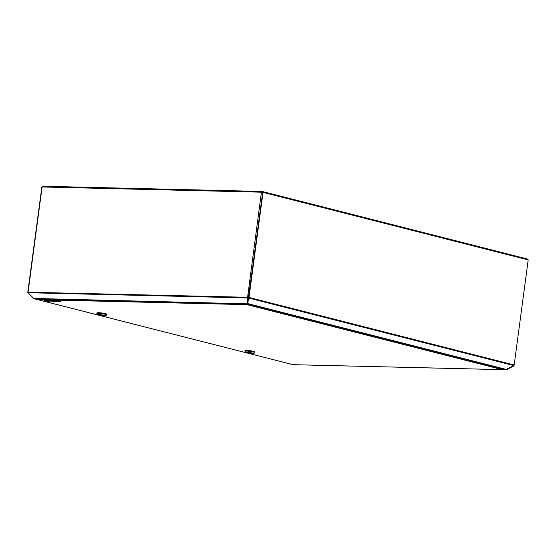 <?xml version="1.0" encoding="UTF-8"?>
<svg xmlns="http://www.w3.org/2000/svg" width="556" height="556" viewBox="0 0 556 556"><rect width="100%" height="100%" fill="white"/><g stroke="black" fill="none" stroke-linecap="round" stroke-linejoin="round"><path stroke-width="0.83" d="M263.03 192.369L249.012 297.46A0.876 0.625 -75.7 0 1 248.74 298.065L248.379 297.96L263.03 192.369L528.2 259.895L514.175 364.986A0.876 0.625 104.3 0 1 513.911 365.591L505.71 369.657L247.441 303.896M248.56 298.273L247.733 303.597L248.379 297.96M247.733 303.597L247.455 303.145L247.733 303.597L506.579 369.504M248.191 299.962L248.032 299.17M261.737 192.223L262.14 191.472A0.876 0.605 -88.6 0 0 262.043 191.459L42.729 186.246A0.876 0.605 91.4 0 0 42.117 186.969L261.431 192.181A0.876 0.605 -88.6 0 1 262.043 191.459M513.834 365.681L513.383 365.973M42.068 187.184L28.092 292.074A0.876 0.605 91.4 0 0 28.189 292.727L247.503 297.94L261.431 192.181L262.696 192.529M248.692 297.467L247.406 297.286A0.876 0.605 -88.6 0 0 247.503 297.94L247.754 297.689M261.952 191.466L42.826 186.26A0.876 0.605 91.4 0 0 42.729 186.246M247.337 303.882L34.646 298.829L33.805 298.447L247.316 303.84M247.719 297.946L247.35 303.868L247.969 297.696M293.318 364.527L293.109 364.68A0.876 0.605 -88.6 0 1 293.033 364.666A0.876 0.625 104.3 0 1 292.838 364.618M505.585 369.629L506.662 369.462M506.078 369.309L506.023 369.74L506.724 369.601L513.452 366.105M27.967 292.72L33.805 298.447M247.406 297.286L28.085 292.22M262.349 191.528L527.519 259.04L262.244 191.486L262.71 192.362L262.189 191.931M527.429 259.026L527.894 259.888M262.39 192.355L261.987 191.903M248.678 297.536L247.705 297.363M33.958 298.516L35.577 298.718M41.832 187.115L27.8 292.206A0.876 0.625 -75.7 0 0 27.904 292.817L28.085 292.97M34.667 298.405L34.611 298.836M37.266 298.892A0.876 0.625 -75.7 0 0 37.794 299.677A0.876 0.605 -88.6 0 1 37.308 298.892M293.22 364.673A0.876 0.605 -88.6 0 1 293.123 364.68L502.36 369.65M503.236 368.864L502.374 369.657M247.135 303.652L246.982 304.646L247.434 303.722L246.982 304.646L37.794 299.677L293.033 364.666L502.221 369.636L503.562 368.948M247.038 304.215L247.149 303.722M502.221 369.636L246.982 304.646L247.462 303.736M245.196 304.035A1.967 1.404 -75.7 0 0 245.265 304.056A1.967 1.404 -75.7 0 0 246.225 303.854M99.6 314.765L104.716 315.697L99.6 314.765M105.508 315.857L106.724 314.939A4.983 0.563 -172.4 0 0 106.766 314.877L106.849 314.23A4.983 0.563 -172.4 0 0 103.896 313.313A4.983 0.563 -172.4 0 0 98.516 312.715A4.983 0.563 -172.4 0 0 96.98 312.917L96.897 313.563A4.983 0.563 -172.4 0 0 96.918 313.626L97.849 314.835A3.885 0.438 -172.4 0 0 100.344 315.537A3.885 0.438 -172.4 0 0 104.34 315.968A3.885 0.438 -172.4 0 0 105.508 315.857A3.885 0.438 -172.4 0 0 103.43 315.127A3.885 0.438 -172.4 0 0 99.031 314.62A3.885 0.438 -172.4 0 0 97.849 314.835M106.766 314.877A4.983 0.563 -172.4 0 0 103.812 313.959A4.983 0.563 -172.4 0 0 98.426 313.362A4.983 0.563 -172.4 0 0 96.897 313.563M96.973 312.986A5.025 0.57 7.6 0 1 96.939 312.91A5.025 0.57 7.6 0 1 98.488 312.708A5.025 0.57 7.6 0 1 103.916 313.313A5.025 0.57 7.6 0 1 106.898 314.237A5.025 0.57 7.6 0 1 106.842 314.307M103.757 315.822L98.655 314.891L103.757 315.822M99.962 314.939L103.409 315.648L99.962 314.939M247.635 352.462L252.758 353.394L247.635 352.462M253.55 353.553L254.766 352.636A4.983 0.563 -172.4 0 0 254.808 352.573L254.891 351.927A4.983 0.563 -172.4 0 0 251.937 351.01A4.983 0.563 -172.4 0 0 246.551 350.412A4.983 0.563 -172.4 0 0 245.022 350.614L244.932 351.253A4.983 0.563 -172.4 0 0 244.96 351.322L245.891 352.532A3.885 0.438 -172.4 0 0 248.386 353.227A3.885 0.438 -172.4 0 0 252.382 353.665A3.885 0.438 -172.4 0 0 253.55 353.553A3.885 0.438 -172.4 0 0 251.472 352.824A3.885 0.438 -172.4 0 0 247.072 352.316A3.885 0.438 -172.4 0 0 245.891 352.532M254.808 352.573A4.983 0.563 -172.4 0 0 251.847 351.656A4.983 0.563 -172.4 0 0 246.468 351.058A4.983 0.563 -172.4 0 0 244.932 351.253M245.008 350.683A5.025 0.57 7.6 0 1 244.974 350.607A5.025 0.57 7.6 0 1 246.523 350.405A5.025 0.57 7.6 0 1 251.951 351.01A5.025 0.57 7.6 0 1 254.933 351.934A5.025 0.57 7.6 0 1 254.884 352.004M251.798 353.519L246.697 352.587L251.798 353.519M248.004 352.636L251.451 353.345L248.004 352.636M49.185 301.303A5.324 0.605 -172.4 0 0 47.496 301.317A4.67 0.528 7.6 0 1 49.79 301.456L49.241 300.872A5.324 0.605 -172.4 0 0 48.824 300.859M49.79 301.456L49.241 300.872M54.801 301.588L49.588 300.935L54.808 301.512M49.588 300.935L49.644 300.504L52.841 300.65M52.493 301.005L52.556 300.574M55.169 300.845L52.855 300.581L52.792 301.011L56.191 301.456M56.163 301.623L58.623 301.679L54.787 301.269L54.842 300.838M54.787 301.269L53.862 301.032L53.918 300.608M53.862 301.032L52.792 301.011M56.51 300.907L55.197 300.636L55.141 301.067M56.184 301.088L56.239 300.664M60.43 301.477L56.483 301.102L59.846 301.706L58.783 301.435L60.43 301.477L60.486 301.046L59.791 300.949M60.083 301.387L60.138 300.956M59.749 301.262L59.443 300.74L56.538 300.671L56.483 301.102M59.388 301.164L59.443 300.74M44 300.671A4.67 0.528 7.6 0 1 46.273 301.15A5.324 0.605 -172.4 0 0 44.654 300.692L44 300.671L44.709 300.261A5.324 0.605 -172.4 0 1 45.133 300.358M44.654 300.692L44.709 300.261M46.829 301.512A27.814 3.148 7.6 0 1 47.663 300.921L46.989 300.754L47.045 300.323L46.336 300.303L46.28 300.733A27.814 3.148 7.6 0 1 46.829 301.491A27.814 3.148 7.6 0 1 46.829 301.512L46.836 301.463M46.989 300.754L46.28 300.733M47.663 300.921L47.719 300.49L47.045 300.323M47.204 301.276L47.197 301.303A6.721 0.758 7.6 0 1 48.782 301.199L48.838 300.768L48.15 300.601A7.36 0.834 -172.4 0 0 47.698 300.657M48.782 301.199L48.15 300.601M48.094 301.025A7.36 0.834 -172.4 0 0 47.197 301.303A7.36 0.834 -172.4 0 0 47.197 301.324M45.092 300.706A6.721 0.758 7.6 0 1 46.551 301.241A7.36 0.834 -172.4 0 0 46.565 301.206A7.36 0.834 -172.4 0 0 45.821 300.72L45.092 300.706L45.147 300.275L45.877 300.289A7.36 0.834 -172.4 0 1 46.315 300.476M45.821 300.72L45.877 300.289M249.012 297.46L514.175 364.986M248.74 298.065L513.911 365.591M248.629 297.453L262.647 192.425M37.287 299.156L36.133 298.864M246.023 303.847A1.967 1.404 104.3 0 1 245.12 304.014A1.967 1.404 104.3 0 1 244.723 303.819L245.265 304.056M244.932 303.826A1.835 1.314 -75.7 0 0 245.634 303.84M293.151 364.687L506.168 369.754M27.821 292.108L41.839 187.045M34.472 298.815L37.551 299.601M292.929 364.653L37.69 299.663"/></g></svg>
